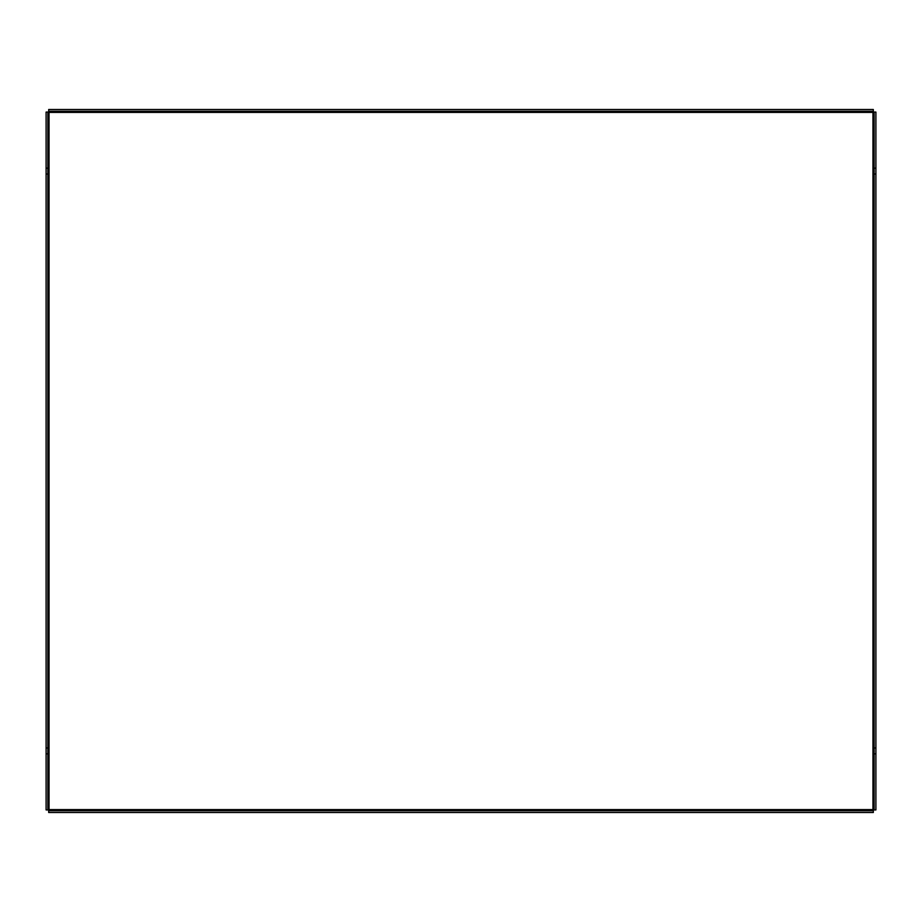 <?xml version="1.0" encoding="UTF-8"?>
<svg xmlns="http://www.w3.org/2000/svg" width="922" height="922" viewBox="0 0 922 922"><rect width="100%" height="100%" fill="white"/><g stroke="black" fill="none" stroke-linecap="round" stroke-linejoin="round"><path stroke-width="1.38" d="M46.1 747.973L47.863 747.973L47.863 753.839L46.1 753.839L46.1 112.069L47.863 112.069L47.863 174.028L46.1 174.028M47.863 747.973L47.863 174.028M47.863 753.839L47.863 809.931L46.1 809.931L46.1 753.839M872.961 810.761L872.961 809.585L49.039 809.585L49.039 112.415L872.961 112.415L872.961 809.585L874.137 809.585M873.307 810.761L873.307 812.524L48.693 812.524L48.693 810.761L873.307 810.761M48.693 109.476L48.693 111.239L873.307 111.239L873.307 109.476L48.693 109.476M874.137 174.028L874.137 168.161L875.9 168.161L875.9 174.028L874.137 174.028L874.137 747.973L875.9 747.973L875.9 809.931L874.137 809.931L874.137 747.973M875.9 174.028L875.9 747.973M875.9 168.161L875.9 112.069L874.137 112.069L874.137 168.161M875.9 753.839L874.137 753.839M46.1 168.161L47.863 168.161M874.137 112.415L872.961 112.415L872.961 111.239M49.039 111.239L49.039 112.415L47.863 112.415M47.863 809.585L49.039 809.585L49.039 810.761"/></g></svg>
